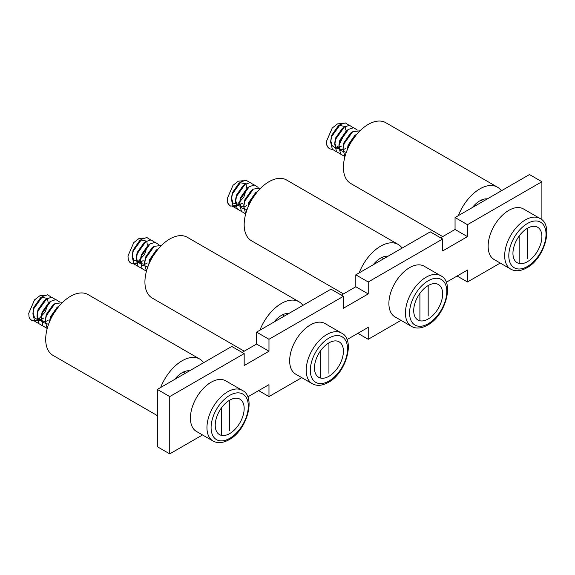 <?xml version="1.0" encoding="UTF-8"?>
<svg xmlns="http://www.w3.org/2000/svg" width="575" height="575" viewBox="0 0 575 575"><rect width="100%" height="100%" fill="white"/><g stroke="black" fill="none" stroke-linecap="round" stroke-linejoin="round"><path stroke-width="0.86" d="M527.419 258.7L527.419 228.275A20.47 11.816 120 0 0 514.05 246.308A20.47 11.816 120 0 0 517.184 262.71A20.47 11.816 120 0 0 527.419 261.697A20.47 11.816 120 0 0 540.788 243.663A20.47 11.816 120 0 0 537.654 227.262A20.47 11.816 120 0 0 527.419 228.275M519.153 236.045L519.153 263.472M345.748 130.072L345.359 127.032M345.137 126.529L339.2 125.35M349.111 125.307L345.331 122.921L340.307 124.559L338.244 125.918L331.545 135.506L330.611 141.939L332.393 149.32L336.576 151.778M330.726 140.724L332.235 145.741L334.894 147.574M336.131 147.782L338.855 147.401M339.171 147.293L341.665 146.014M343.332 127.743L342.377 128.304L335.685 137.892L334.88 142.047L334.751 144.325L336.526 151.707L340.709 154.165M334.858 143.11L336.375 148.134L342.995 149.787M343.311 149.68L345.805 148.4M347.473 130.13L346.509 130.697L339.818 140.278L339.013 144.433L338.883 146.711L340.659 154.093L344.849 156.551M338.998 145.497L340.508 150.521L346.265 152.404M351.605 132.516L350.649 133.084L343.951 142.665L343.131 147.883M356.974 134.032L354.782 135.47L348.091 145.051L347.25 149.881M340.206 124.631L331.703 136.527L330.611 141.939M353.244 127.693L349.471 125.307L344.339 127.017L335.836 138.913L334.751 144.325M357.377 130.079L353.603 127.7L348.472 129.404L339.969 141.299L338.883 146.711M359.993 130.798L352.604 131.79L344.109 143.685L343.016 149.097L344.928 156.659M356.744 134.176L348.242 146.072L347.365 149.608M342.506 123.431L337.547 123.884L332.235 128.024L326.471 141.364L326.758 145.001L327.858 147.049L329.762 148.767L332.616 149.608M337.209 146.287L338.035 148.3M338.998 144.914L345.748 131.675M329.604 148.666A15.496 8.948 -60 0 1 329.461 148.587A15.496 8.948 -60 0 1 326.758 145.001M508.81 210.371A29.239 16.883 120 0 0 489.713 236.131A29.239 16.883 120 0 0 494.191 259.562L510.729 269.114A29.239 16.883 -60 0 1 506.252 245.683A29.239 16.883 -60 0 1 525.349 219.916A29.239 16.883 -60 0 1 539.968 218.471L523.43 208.919A29.239 16.883 120 0 0 508.81 210.371M472.413 207.51A20.47 11.816 -60 0 1 479.866 200.819A20.47 11.816 -60 0 1 487.32 198.9M442.714 236.591L350.678 183.461A35.089 20.254 -60 0 1 345.302 155.343A35.089 20.254 -60 0 1 368.223 124.423A35.089 20.254 -60 0 1 385.768 122.683L497.411 187.141A35.089 20.254 -60 0 1 501.35 190.799M458.383 215.611A35.089 20.254 -60 0 1 479.866 188.88A35.089 20.254 -60 0 1 497.411 187.141M373.175 264.809A20.47 11.816 -60 0 1 380.628 258.118A20.47 11.816 -60 0 1 388.082 256.198M343.469 293.89L251.44 240.752A35.089 20.254 -60 0 1 246.057 212.642A35.089 20.254 -60 0 1 268.978 181.722A35.089 20.254 -60 0 1 286.522 179.982L398.173 244.44A35.089 20.254 -60 0 1 402.112 248.098M359.138 272.909A35.089 20.254 -60 0 1 380.628 246.179A35.089 20.254 -60 0 1 398.173 244.44M273.93 322.101A20.47 11.816 -60 0 1 281.383 315.409A20.47 11.816 -60 0 1 288.837 313.497M244.231 351.188L152.195 298.051A35.089 20.254 -60 0 1 146.819 269.934A35.089 20.254 -60 0 1 169.74 239.013A35.089 20.254 -60 0 1 187.285 237.281L298.928 301.738A35.089 20.254 -60 0 1 302.874 305.39M259.9 330.201A35.089 20.254 -60 0 1 281.383 303.471A35.089 20.254 -60 0 1 298.928 301.738M174.692 379.399A20.47 11.816 -60 0 1 182.146 372.708A20.47 11.816 -60 0 1 189.599 370.789M157.334 415.61L52.958 355.35A35.089 20.254 -60 0 1 47.581 327.232A35.089 20.254 -60 0 1 70.502 296.312A35.089 20.254 -60 0 1 88.04 294.572L199.69 359.03A35.089 20.254 -60 0 1 203.629 362.688M160.662 387.5A35.089 20.254 -60 0 1 182.146 360.769A35.089 20.254 -60 0 1 199.69 359.03M428.181 315.998L428.181 285.567A20.47 11.816 120 0 0 414.805 303.607A20.47 11.816 120 0 0 417.946 320.009A20.47 11.816 120 0 0 428.181 318.996A20.47 11.816 120 0 0 441.55 300.955A20.47 11.816 120 0 0 438.416 284.553A20.47 11.816 120 0 0 428.181 285.567M419.908 293.343L419.908 320.771M246.502 187.371L246.114 184.323M245.899 183.827L239.962 182.649M249.866 182.598L246.093 180.219L241.069 181.858L238.999 183.217L232.307 192.798L231.373 199.237L233.148 206.619L237.338 209.07M231.488 198.016L232.997 203.04L239.617 204.7M239.933 204.592L242.427 203.313M244.095 185.035L243.139 185.603L236.44 195.184L235.642 199.345L235.506 201.624L237.281 209.005L241.471 211.463M235.621 200.409L237.13 205.426L243.75 207.086M244.066 206.978L246.56 205.699M248.228 187.421L247.272 187.989L240.58 197.57L239.775 201.732L239.646 204.01L241.421 211.392L245.604 213.85M239.753 202.795L241.27 207.812L247.027 209.702M252.368 189.807L251.404 190.375L244.713 199.963L243.893 205.182M257.737 191.324L255.544 192.769L248.846 202.35L248.005 207.173M240.961 181.923L232.458 193.818L231.373 199.237M253.999 184.985L250.226 182.606L245.094 184.316L236.598 196.212L235.506 201.624M258.139 187.378L254.366 184.992L249.234 186.702L240.731 198.598L239.646 204.01M260.748 188.09L253.367 189.089L244.864 200.984L243.778 206.396L245.69 213.95M257.499 191.475L249.004 203.37L248.12 206.899M243.261 180.722L238.309 181.183L232.997 185.315L227.233 198.662L227.513 202.292L228.613 204.348L230.525 206.058L238.999 205.455L237.971 203.586L243.807 197.203L246.51 188.974M237.971 205.117A15.496 8.948 -60 0 1 232.702 206.597M230.367 205.965A15.496 8.948 -60 0 1 230.223 205.886A15.496 8.948 -60 0 1 227.513 202.292M328.936 373.297L328.936 342.865A20.47 11.816 120 0 0 315.567 360.899A20.47 11.816 120 0 0 318.708 377.301A20.47 11.816 120 0 0 328.936 376.287A20.47 11.816 120 0 0 342.312 358.254A20.47 11.816 120 0 0 339.171 341.852A20.47 11.816 120 0 0 328.936 342.865M320.67 350.635L320.67 378.062M147.265 244.67L146.877 241.622M146.654 241.119L140.717 239.947M150.628 239.897L146.855 237.518L141.831 239.15L139.761 240.515L133.069 250.096L132.135 256.529L133.91 263.911L138.093 266.369M132.243 255.314L133.759 260.338L140.379 261.992M140.688 261.884L143.189 260.604M144.857 242.334L143.894 242.902L137.202 252.482L136.397 256.637L136.268 258.915L138.043 266.297L142.233 268.755M136.383 257.701L137.892 262.725L144.512 264.378M144.828 264.27L147.322 262.998M148.99 244.72L148.034 245.288L141.335 254.869L140.537 259.023L140.401 261.309L142.176 268.69L146.366 271.141M140.516 260.087L142.025 265.111L147.782 267.001M153.123 247.106L152.167 247.674L145.475 257.255L144.648 262.473M158.492 248.623L156.299 250.06L149.608 259.641L148.767 264.471M141.723 239.222L133.22 251.117L132.135 256.529M154.761 242.283L150.988 239.904L145.856 241.608L137.353 253.503L136.268 258.915M158.894 244.67L155.121 242.291L149.989 243.994L141.493 255.889L140.401 261.309M161.51 245.388L154.129 246.388L145.626 258.276L144.541 263.695L146.445 271.249M158.262 248.774L149.759 260.669L148.882 264.198M144.023 238.021L139.064 238.474L133.759 242.614L127.988 255.961L128.275 259.591L129.375 261.647L131.28 263.357L139.761 262.753L138.726 260.877L144.569 254.495L147.265 246.265M138.726 262.416A15.496 8.948 -60 0 1 133.465 263.896M131.129 263.264A15.496 8.948 -60 0 1 130.978 263.178A15.496 8.948 -60 0 1 128.275 259.591M229.698 430.589L229.698 400.164A20.47 11.816 120 0 0 216.329 418.198A20.47 11.816 120 0 0 219.463 434.599A20.47 11.816 120 0 0 229.698 433.586A20.47 11.816 120 0 0 243.067 415.545A20.47 11.816 120 0 0 239.933 399.151A20.47 11.816 120 0 0 229.698 400.164M221.425 407.934L221.425 435.361M48.02 301.961L47.639 298.921M47.416 298.418L41.479 297.239M51.383 297.189L47.61 294.81L42.586 296.448L40.523 297.807L33.824 307.388L32.89 313.828L34.665 321.209L38.856 323.668M33.005 312.613L34.514 317.63L37.174 319.463M38.41 319.671L41.134 319.29M41.45 319.183L43.944 317.903M45.612 299.625L44.656 300.193L37.964 309.781L37.159 313.936L37.03 316.214L38.805 323.596L42.988 326.054M37.138 314.999L38.654 320.016L45.274 321.677M45.583 321.569L48.084 320.289M49.752 302.019L48.789 302.587L42.097 312.168L41.292 316.322L41.163 318.6L42.938 325.982L47.128 328.44M41.278 317.386L42.787 322.41L48.544 324.293M53.885 304.405L52.929 304.973L46.23 314.554L45.411 319.772M59.254 305.922L57.062 307.359L50.37 316.94L49.529 321.763M42.478 296.52L33.975 308.416L32.89 313.828M55.523 299.582L51.75 297.196L46.618 298.907L38.115 310.802L37.03 316.214M59.656 301.968L55.883 299.582L50.751 301.293L42.248 313.188L41.163 318.6M62.273 302.687L54.884 303.679L46.381 315.574L45.296 320.987L47.208 328.541M59.024 306.065L50.521 317.961L49.637 321.497M44.785 295.32L39.826 295.773L34.514 299.913L28.75 313.253L29.03 316.89L30.137 318.938L32.042 320.649L40.523 320.052L39.488 318.176L45.332 311.794L48.027 303.564M31.884 320.555A15.496 8.948 -60 0 1 31.74 320.476A15.496 8.948 -60 0 1 29.03 316.89M409.573 267.662A29.239 16.883 120 0 0 390.468 293.43A29.239 16.883 120 0 0 394.953 316.861L411.492 326.406A29.239 16.883 -60 0 1 407.014 302.982A29.239 16.883 -60 0 1 426.111 277.215A29.239 16.883 -60 0 1 440.73 275.763L424.192 266.218A29.239 16.883 120 0 0 409.573 267.662M310.327 324.961A29.239 16.883 120 0 0 291.23 350.728A29.239 16.883 120 0 0 295.708 374.152L312.254 383.705A29.239 16.883 -60 0 1 307.769 360.273A29.239 16.883 -60 0 1 326.873 334.506A29.239 16.883 -60 0 1 341.493 333.062L324.947 323.509A29.239 16.883 120 0 0 310.327 324.961M211.09 382.253A29.239 16.883 120 0 0 191.985 408.02A29.239 16.883 120 0 0 196.47 431.451L213.009 441.003A29.239 16.883 -60 0 1 208.531 417.572A29.239 16.883 -60 0 1 227.628 391.805A29.239 16.883 -60 0 1 242.248 390.36L225.709 380.808A29.239 16.883 120 0 0 211.09 382.253M541.894 219.851L541.894 181.722L529.489 174.556L455.055 217.53L455.055 229.468L467.461 236.627L442.649 250.952L442.649 239.013L430.244 231.854L355.817 274.828L355.817 286.76L368.223 293.926L343.412 308.25L343.412 296.312L331.006 289.153L256.572 332.12L256.572 344.058L268.978 351.224L244.174 365.542L244.174 353.611L169.74 396.577L169.74 453.876L202.529 434.944M256.572 332.12L268.978 339.286L268.978 351.224M355.817 274.828L368.223 281.987L368.223 293.926M455.055 217.53L467.461 224.688L467.461 236.627M457.125 276.022L467.461 281.987L500.25 263.062M446.214 282.318L467.461 270.049L467.461 281.987M541.894 181.722L467.461 224.688M244.174 353.611L231.768 346.445L157.334 389.419L157.334 446.717L169.74 453.876M242.104 352.418L256.572 344.058M341.342 295.119L355.817 286.76M440.587 237.82L455.055 229.468M442.649 239.013L368.223 281.987M343.412 296.312L268.978 339.286M247.739 396.908L268.978 384.646L268.978 396.577L301.767 377.653M346.977 339.617L368.223 327.348L368.223 339.286L401.005 320.354M357.88 333.313L368.223 339.286M258.642 390.612L268.978 396.577M157.334 389.419L169.74 396.577M527.419 223.495A26.313 15.194 120 0 0 508.81 255.731A26.313 15.194 120 0 0 527.419 266.469A26.313 15.194 120 0 0 546.027 234.241A26.313 15.194 120 0 0 527.419 223.495M428.181 280.794A26.313 15.194 120 0 0 409.573 313.023A26.313 15.194 120 0 0 428.181 323.768A26.313 15.194 120 0 0 446.789 291.539A26.313 15.194 120 0 0 428.181 280.794M328.936 338.093A26.313 15.194 120 0 0 310.327 370.322A26.313 15.194 120 0 0 328.936 381.06A26.313 15.194 120 0 0 347.544 348.831A26.313 15.194 120 0 0 328.936 338.093M229.698 395.384A26.313 15.194 120 0 0 211.09 427.613A26.313 15.194 120 0 0 229.698 438.358A26.313 15.194 120 0 0 248.307 406.13A26.313 15.194 120 0 0 229.698 395.384M480.93 200.251L482.957 201.423M344.339 127.017L342.427 128.275M348.472 129.404L346.56 130.662M352.604 131.79L350.692 133.055M343.016 149.097L343.153 146.819M510.729 269.114C515.315 271.644 520.677 271.213 526.815 267.806C544.863 258.383 553.998 224.674 539.968 218.471M381.692 257.55L383.719 258.714M245.094 184.316L243.182 185.574M249.234 186.702L247.315 187.96M253.367 189.089L251.455 190.347M243.778 206.396L243.908 204.118M282.447 314.841L284.474 316.013M145.856 241.608L143.944 242.866M149.989 243.994L148.077 245.259M154.129 246.388L152.21 247.645M144.541 263.695L144.67 261.417M183.209 372.14L185.236 373.312M46.618 298.907L44.699 300.164M50.751 301.293L48.839 302.551M54.884 303.679L52.972 304.937M45.296 320.987L45.432 318.708M411.492 326.406C416.07 328.943 421.432 328.505 427.57 325.105C445.618 315.675 454.753 281.973 440.73 275.763M312.254 383.705C316.832 386.235 322.194 385.803 328.332 382.404C346.38 372.974 355.515 339.272 341.493 333.062M213.009 441.003C217.594 443.533 222.949 443.102 229.094 439.695C247.135 430.265 256.277 396.563 242.248 390.36"/></g></svg>

